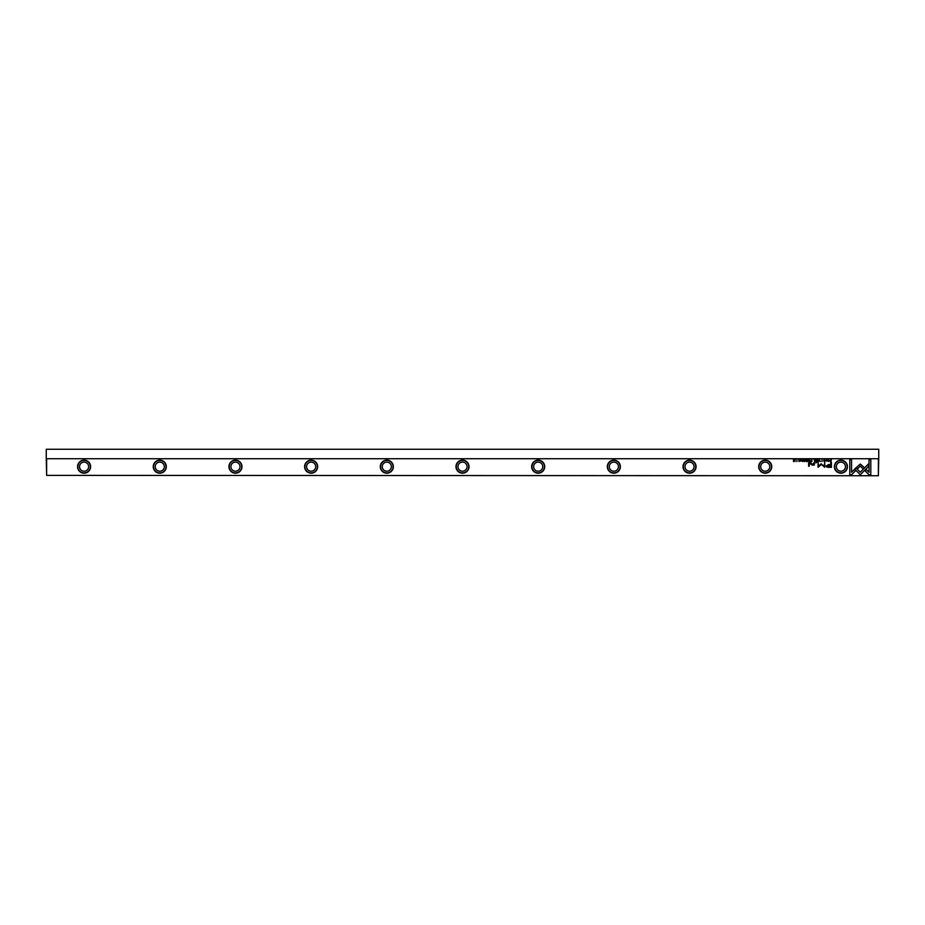 <?xml version="1.0" encoding="UTF-8"?>
<svg xmlns="http://www.w3.org/2000/svg" width="925" height="925" viewBox="0 0 925 925"><rect width="100%" height="100%" fill="white"/><g stroke="black" fill="none" stroke-linecap="round" stroke-linejoin="round"><path stroke-width="1.39" d="M819.353 459.713L818.59 461.552L819.492 460.002L820.359 461.552L819.353 459.713M854.642 469.102L860.262 474.733L868.633 466.35L868.633 463.841L860.262 472.224L855.914 467.877L854.642 469.102M870.807 474.756L870.807 459.725L869.026 459.725L869.026 472.27L866.17 469.403L864.91 470.652L869.014 474.756L870.807 474.756M860.296 464.061L856.226 467.622L857.487 468.871L860.285 466.073L863.083 468.848L864.332 467.587L860.296 464.061M823.701 460.211L824.996 460.627L823.701 461.066L824.418 461.575L825.285 460.615L824.441 459.679L823.701 460.211M811.19 461.552L811.896 461.552L811.896 459.713L810.52 461.043L811.19 461.552M828.592 459.713L828.858 461.552L828.592 459.713M807.317 459.713L806.022 459.713L807.039 459.933L806.091 460.558L807.039 461.332L806.045 461.552L807.317 461.552L807.317 459.713M821.967 461.575L821.967 459.679M808.947 461.552L809.664 461.552L809.664 459.713L809.398 460.534L808.23 459.713L808.947 461.552M801.2 460.245L800.726 459.679L799.963 460.234L801.189 461.078L800.032 461.089L801.478 461.055L800.241 460.211L801.2 460.245M851.555 474.756L855.66 470.652L854.411 469.403L851.555 472.247L851.555 459.725L849.786 459.725L849.786 474.756L851.555 474.756M834.385 466.663A6.533 6.533 0 0 1 840.906 460.13A6.533 6.533 0 0 1 847.439 466.663A6.533 6.533 0 0 1 840.906 473.195A6.533 6.533 0 0 1 834.385 466.663M758.697 466.663A6.533 6.533 0 0 1 765.229 460.13A6.533 6.533 0 0 1 771.751 466.663A6.533 6.533 0 0 1 765.229 473.195A6.533 6.533 0 0 1 758.697 466.663M683.02 466.663A6.533 6.533 0 0 1 689.541 460.13A6.533 6.533 0 0 1 696.074 466.663A6.533 6.533 0 0 1 689.541 473.195A6.533 6.533 0 0 1 683.02 466.663M607.332 466.663A6.533 6.533 0 0 1 613.865 460.13A6.533 6.533 0 0 1 620.386 466.663A6.533 6.533 0 0 1 613.865 473.195A6.533 6.533 0 0 1 607.332 466.663M531.655 466.663A6.533 6.533 0 0 1 538.177 460.13A6.533 6.533 0 0 1 544.709 466.663A6.533 6.533 0 0 1 538.177 473.195A6.533 6.533 0 0 1 531.655 466.663M455.967 466.663A6.533 6.533 0 0 1 462.5 460.13A6.533 6.533 0 0 1 469.033 466.663A6.533 6.533 0 0 1 462.5 473.195A6.533 6.533 0 0 1 455.967 466.663M380.291 466.663A6.533 6.533 0 0 1 386.823 460.13A6.533 6.533 0 0 1 393.345 466.663A6.533 6.533 0 0 1 386.823 473.195A6.533 6.533 0 0 1 380.291 466.663M304.614 466.663A6.533 6.533 0 0 1 311.135 460.13A6.533 6.533 0 0 1 317.668 466.663A6.533 6.533 0 0 1 311.135 473.195A6.533 6.533 0 0 1 304.614 466.663M228.926 466.663A6.533 6.533 0 0 1 235.459 460.13A6.533 6.533 0 0 1 241.98 466.663A6.533 6.533 0 0 1 235.459 473.195A6.533 6.533 0 0 1 228.926 466.663M153.249 466.663A6.533 6.533 0 0 1 159.771 460.13A6.533 6.533 0 0 1 166.303 466.663A6.533 6.533 0 0 1 159.771 473.195A6.533 6.533 0 0 1 153.249 466.663M77.561 466.663A6.533 6.533 0 0 1 84.094 460.13A6.533 6.533 0 0 1 90.615 466.663A6.533 6.533 0 0 1 84.094 473.195A6.533 6.533 0 0 1 77.561 466.663M46.632 459.089L46.632 475.369L46.25 458.719L878.75 458.719L878.368 475.369L878.368 459.089M46.632 475.369L878.368 475.739L46.632 475.369M828.569 467.322L831.413 467.322L831.413 462.396L830.719 462.396L830.719 464.57L828.546 464.57L826.06 465.98L826.777 467.09L828.569 467.322M802.414 459.713L802.692 461.552L802.414 459.713M830.835 461.552L831.413 459.713L829.771 460.604L830.835 461.552M821.146 463.795L818.648 466.269L818.082 462.442L818.082 467.275L821.4 464.466L824.73 467.275L824.73 462.442L824.175 466.269L821.146 463.795M803.571 460.211L804.866 460.627L803.571 461.066L804.288 461.575L805.155 460.615L804.311 459.679L803.571 460.211M814.844 461.552L815.561 461.552L815.561 459.713L815.283 460.534L814.116 459.713L814.844 461.552M796.922 461.575L796.922 459.679M798.772 459.713L799.038 461.552L798.772 459.713M817.793 459.713L816.497 459.713L817.515 459.933L816.567 460.558L817.515 461.332L816.521 461.552L817.793 461.552L817.793 459.713M795.072 459.713L794.818 461.263L793.477 459.713L793.477 461.552L793.719 460.049L795.072 461.552L795.072 459.713M809.282 462.396L808.623 462.396L808.623 466.2L809.282 466.2L809.282 462.396M827.378 460.245L826.892 459.679L826.129 460.234L827.355 461.078L826.198 461.089L827.644 461.055L826.407 460.211L827.378 460.245M816.578 462.396L815.815 462.974L816.578 462.396M814.289 464.188L814.289 462.396L812.312 464.755L810.612 462.396L810.612 463.968L812.15 465.102L814.347 465.044L814.289 464.188M84.094 460.419A6.244 6.244 0 0 0 77.85 466.663A6.244 6.244 0 0 0 84.094 472.906A6.244 6.244 0 0 0 90.338 466.663A6.244 6.244 0 0 0 84.094 460.419M159.771 460.419A6.244 6.244 0 0 0 153.527 466.663A6.244 6.244 0 0 0 159.771 472.906A6.244 6.244 0 0 0 166.014 466.663A6.244 6.244 0 0 0 159.771 460.419M235.459 460.419A6.244 6.244 0 0 0 229.215 466.663A6.244 6.244 0 0 0 235.459 472.906A6.244 6.244 0 0 0 241.702 466.663A6.244 6.244 0 0 0 235.459 460.419M311.135 460.419A6.244 6.244 0 0 0 304.892 466.663A6.244 6.244 0 0 0 311.135 472.906A6.244 6.244 0 0 0 317.379 466.663A6.244 6.244 0 0 0 311.135 460.419M386.823 460.419A6.244 6.244 0 0 0 380.58 466.663A6.244 6.244 0 0 0 386.823 472.906A6.244 6.244 0 0 0 393.067 466.663A6.244 6.244 0 0 0 386.823 460.419M462.5 460.419A6.244 6.244 0 0 0 456.256 466.663A6.244 6.244 0 0 0 462.5 472.906A6.244 6.244 0 0 0 468.744 466.663A6.244 6.244 0 0 0 462.5 460.419M538.177 460.419A6.244 6.244 0 0 0 531.933 466.663A6.244 6.244 0 0 0 538.177 472.906A6.244 6.244 0 0 0 544.42 466.663A6.244 6.244 0 0 0 538.177 460.419M613.865 460.419A6.244 6.244 0 0 0 607.621 466.663A6.244 6.244 0 0 0 613.865 472.906A6.244 6.244 0 0 0 620.108 466.663A6.244 6.244 0 0 0 613.865 460.419M689.541 460.419A6.244 6.244 0 0 0 683.298 466.663A6.244 6.244 0 0 0 689.541 472.906A6.244 6.244 0 0 0 695.785 466.663A6.244 6.244 0 0 0 689.541 460.419M765.229 460.419A6.244 6.244 0 0 0 758.986 466.663A6.244 6.244 0 0 0 765.229 472.906A6.244 6.244 0 0 0 771.473 466.663A6.244 6.244 0 0 0 765.229 460.419M840.906 460.419A6.244 6.244 0 0 0 834.662 466.663A6.244 6.244 0 0 0 840.906 472.906A6.244 6.244 0 0 0 847.15 466.663A6.244 6.244 0 0 0 840.906 460.419M840.906 471.207A4.544 4.544 0 0 1 836.373 466.663A4.544 4.544 0 0 1 840.906 462.118A4.544 4.544 0 0 1 845.45 466.663A4.544 4.544 0 0 1 840.906 471.207M765.229 471.207A4.544 4.544 0 0 1 760.685 466.663A4.544 4.544 0 0 1 765.229 462.118A4.544 4.544 0 0 1 769.773 466.663A4.544 4.544 0 0 1 765.229 471.207M689.541 471.207A4.544 4.544 0 0 1 685.009 466.663A4.544 4.544 0 0 1 689.541 462.118A4.544 4.544 0 0 1 694.085 466.663A4.544 4.544 0 0 1 689.541 471.207M613.865 471.207A4.544 4.544 0 0 1 609.321 466.663A4.544 4.544 0 0 1 613.865 462.118A4.544 4.544 0 0 1 618.409 466.663A4.544 4.544 0 0 1 613.865 471.207M538.177 471.207A4.544 4.544 0 0 1 533.644 466.663A4.544 4.544 0 0 1 538.177 462.118A4.544 4.544 0 0 1 542.721 466.663A4.544 4.544 0 0 1 538.177 471.207M462.5 471.207A4.544 4.544 0 0 1 457.956 466.663A4.544 4.544 0 0 1 462.5 462.118A4.544 4.544 0 0 1 467.044 466.663A4.544 4.544 0 0 1 462.5 471.207M386.823 471.207A4.544 4.544 0 0 1 382.279 466.663A4.544 4.544 0 0 1 386.823 462.118A4.544 4.544 0 0 1 391.356 466.663A4.544 4.544 0 0 1 386.823 471.207M311.135 471.207A4.544 4.544 0 0 1 306.591 466.663A4.544 4.544 0 0 1 311.135 462.118A4.544 4.544 0 0 1 315.679 466.663A4.544 4.544 0 0 1 311.135 471.207M235.459 471.207A4.544 4.544 0 0 1 230.915 466.663A4.544 4.544 0 0 1 235.459 462.118A4.544 4.544 0 0 1 239.991 466.663A4.544 4.544 0 0 1 235.459 471.207M159.771 471.207A4.544 4.544 0 0 1 155.227 466.663A4.544 4.544 0 0 1 159.771 462.118A4.544 4.544 0 0 1 164.315 466.663A4.544 4.544 0 0 1 159.771 471.207M84.094 471.207A4.544 4.544 0 0 1 79.55 466.663A4.544 4.544 0 0 1 84.094 462.118A4.544 4.544 0 0 1 88.627 466.663A4.544 4.544 0 0 1 84.094 471.207M878.75 458.719L878.75 449.261L46.25 449.261L46.25 458.719M828.627 465.136L826.962 465.934L830.719 466.743L830.719 465.136L828.627 465.136M830.708 459.933L830.049 460.604L831.136 461.344L830.708 459.933M821.967 461.378L821.967 459.887M811.237 460.743L811.63 461.332L811.237 460.743M796.922 461.378L796.922 459.887"/></g></svg>
